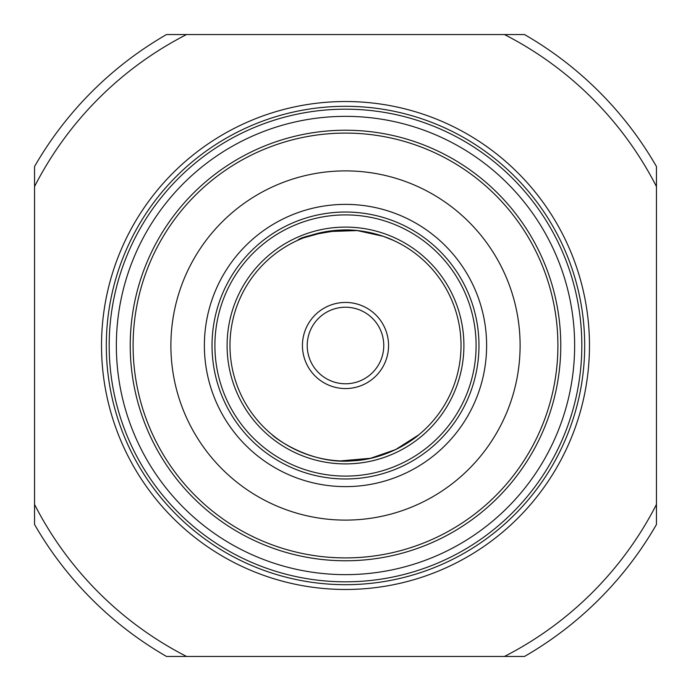 <?xml version="1.0" encoding="UTF-8"?>
<svg xmlns="http://www.w3.org/2000/svg" width="691" height="691" viewBox="0 0 691 691"><rect width="100%" height="100%" fill="white"/><g stroke="black" fill="none" stroke-linecap="round" stroke-linejoin="round"><path stroke-width="1.04" d="M297.666 240.338C299.998 237.238 314.716 233.8 341.82 230.025C369.011 228.626 393.861 240.408 393.334 240.338L383.194 236.287L357.256 230.569L326.022 231.623L303.384 237.92M486.619 345.5A141.119 141.119 0 0 0 345.5 204.381A141.119 141.119 0 0 0 204.381 345.5A141.119 141.119 0 0 0 345.5 486.619A141.119 141.119 0 0 0 486.619 345.5M520.107 345.5A174.607 174.607 0 0 0 345.5 170.893A174.607 174.607 0 0 0 170.893 345.5A174.607 174.607 0 0 0 345.5 520.107A174.607 174.607 0 0 0 520.107 345.5M574.644 345.5A229.144 229.144 0 0 0 345.5 116.356A229.144 229.144 0 0 0 116.356 345.5A229.144 229.144 0 0 0 345.5 574.644A229.144 229.144 0 0 0 574.644 345.5M34.55 504.447L34.55 524.495A358.784 358.784 0 0 0 166.505 656.45L186.553 656.45A349.223 349.223 0 0 1 34.55 504.447L34.55 166.505A358.784 358.784 0 0 1 166.505 34.55L504.447 34.55A349.223 349.223 0 0 1 656.45 186.553L656.45 504.447A349.223 349.223 0 0 1 504.447 656.45L186.553 656.45M504.447 656.45L524.495 656.45A358.784 358.784 0 0 0 656.45 524.495L656.45 504.447M656.45 186.553L656.45 166.505A358.784 358.784 0 0 0 524.495 34.55L504.447 34.55M186.553 34.55A349.223 349.223 0 0 0 34.55 186.553M476.099 345.5A130.599 130.599 0 0 0 345.5 214.901A130.599 130.599 0 0 0 214.901 345.5A130.599 130.599 0 0 0 345.5 476.099A130.599 130.599 0 0 0 476.099 345.5M478.967 345.5A133.467 133.467 0 0 0 345.5 212.033A133.467 133.467 0 0 0 212.033 345.5A133.467 133.467 0 0 0 345.5 478.967A133.467 133.467 0 0 0 478.967 345.5M461.027 345.5A115.527 115.527 0 0 0 345.5 229.973A115.527 115.527 0 0 0 229.973 345.5A115.527 115.527 0 0 0 345.5 461.027A115.527 115.527 0 0 0 461.027 345.5M227.097 345.5A118.403 118.403 0 0 0 345.5 463.903A118.403 118.403 0 0 0 463.903 345.5A118.403 118.403 0 0 0 345.5 227.097A118.403 118.403 0 0 0 227.097 345.5M272.306 434.889C272.047 435.736 309.231 464.931 352.401 460.819C390.018 459.411 418.608 435.278 418.694 434.889L395.649 449.573L370.601 458.271L340.438 460.914M557.905 345.5A212.405 212.405 0 0 0 345.5 133.095A212.405 212.405 0 0 0 133.095 345.5A212.405 212.405 0 0 0 345.5 557.905A212.405 212.405 0 0 0 557.905 345.5M560.772 345.5A215.272 215.272 0 0 0 345.5 130.228A215.272 215.272 0 0 0 130.228 345.5A215.272 215.272 0 0 0 345.5 560.772A215.272 215.272 0 0 0 560.772 345.5M109.178 345.5A236.322 236.322 0 0 0 345.5 581.822A236.322 236.322 0 0 0 581.822 345.5A236.322 236.322 0 0 0 345.5 109.178A236.322 236.322 0 0 0 109.178 345.5M584.69 345.5A239.19 239.19 0 0 0 345.5 106.31A239.19 239.19 0 0 0 106.31 345.5A239.19 239.19 0 0 0 345.5 584.69A239.19 239.19 0 0 0 584.69 345.5M383.773 345.5A38.273 38.273 0 0 0 345.5 307.227A38.273 38.273 0 0 0 307.227 345.5A38.273 38.273 0 0 0 345.5 383.773A38.273 38.273 0 0 0 383.773 345.5M388.558 345.5A43.058 43.058 0 0 0 345.5 302.442A43.058 43.058 0 0 0 302.442 345.5A43.058 43.058 0 0 0 345.5 388.558A43.058 43.058 0 0 0 388.558 345.5M589.475 345.5A243.975 243.975 0 0 0 345.5 101.525A243.975 243.975 0 0 0 101.525 345.5A243.975 243.975 0 0 0 345.5 589.475A243.975 243.975 0 0 0 589.475 345.5"/></g></svg>
